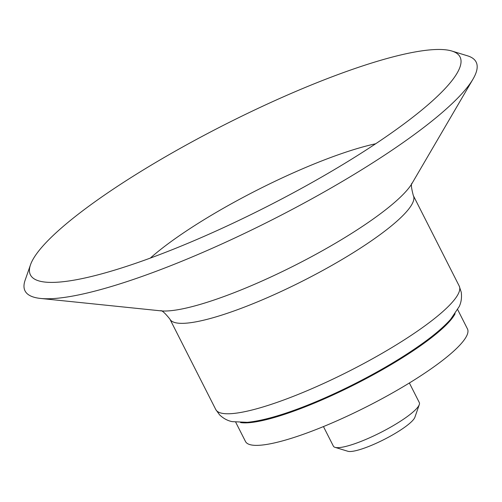 <?xml version="1.0" encoding="UTF-8"?>
<svg xmlns="http://www.w3.org/2000/svg" width="502" height="502" viewBox="0 0 502 502"><rect width="100%" height="100%" fill="white"/><g stroke="black" fill="none" stroke-linecap="round" stroke-linejoin="round"><path stroke-width="0.75" d="M323.451 426.574L333.384 446.159A48.173 9.218 -26.9 0 0 335.022 447.345L347.848 451.267A38.321 7.335 -26.9 0 0 384.043 439.526A38.321 7.335 -26.9 0 0 414.89 417.256L419.296 404.593A48.173 9.218 -26.9 0 0 419.308 402.573L409.375 382.988M335.022 447.345A48.173 9.218 -26.9 0 0 380.516 432.586A48.173 9.218 -26.9 0 0 419.296 404.593M235.727 422.251L245.497 441.503A124.446 23.814 -26.9 0 0 367.251 406.438A124.446 23.814 -26.9 0 0 467.456 328.898L457.692 309.64M240.571 422.577A124.446 23.814 -26.9 0 0 355.843 383.948A124.446 23.814 -26.9 0 0 455.094 313.744M30.49 264.805L25.1 280.285A252.908 48.399 -26.9 0 0 40.618 298.452A252.908 48.399 -26.9 0 0 272.479 219.638A252.908 48.399 -26.9 0 0 473.022 79.078A252.908 48.399 -26.9 0 0 467.531 55.829L451.85 51.035A240.866 46.096 -26.9 0 0 251.402 111.526A240.866 46.096 -26.9 0 0 42.519 246.438A240.866 46.096 -26.9 0 0 30.49 264.805A240.866 46.096 -26.9 0 0 45.268 282.105A240.866 46.096 -26.9 0 0 266.091 207.037A240.866 46.096 -26.9 0 0 457.084 73.173A240.866 46.096 -26.9 0 0 451.85 51.035M375.678 143.76A156.279 29.907 -26.9 0 0 150.305 258.097M215.772 409.532A136.488 26.123 -26.9 0 0 349.31 371.072A136.488 26.123 -26.9 0 0 459.211 286.021L413.341 195.604A136.488 26.123 -26.9 0 1 303.434 280.649A136.488 26.123 -26.9 0 1 169.896 319.109L215.772 409.532L219.594 414.859C223.478 418.517 227.695 420.776 232.244 421.642L247.248 422.32C273.69 419.835 315.789 403.426 354.054 384.13C380.547 370.721 403.495 357.073 422.897 343.192C434.694 334.727 443.937 326.783 450.614 319.36L459.223 306.546C461.231 302.361 461.909 297.611 461.263 292.296L459.211 286.021M40.618 298.452L160.778 310.845A146.973 28.125 -26.9 0 0 295.515 265.043A146.973 28.125 -26.9 0 0 412.054 183.362L473.022 79.078M160.464 310.801C161.613 309.96 164.756 312.727 169.896 319.109M412.205 183.086C410.849 183.512 411.226 187.685 413.341 195.604"/></g></svg>
